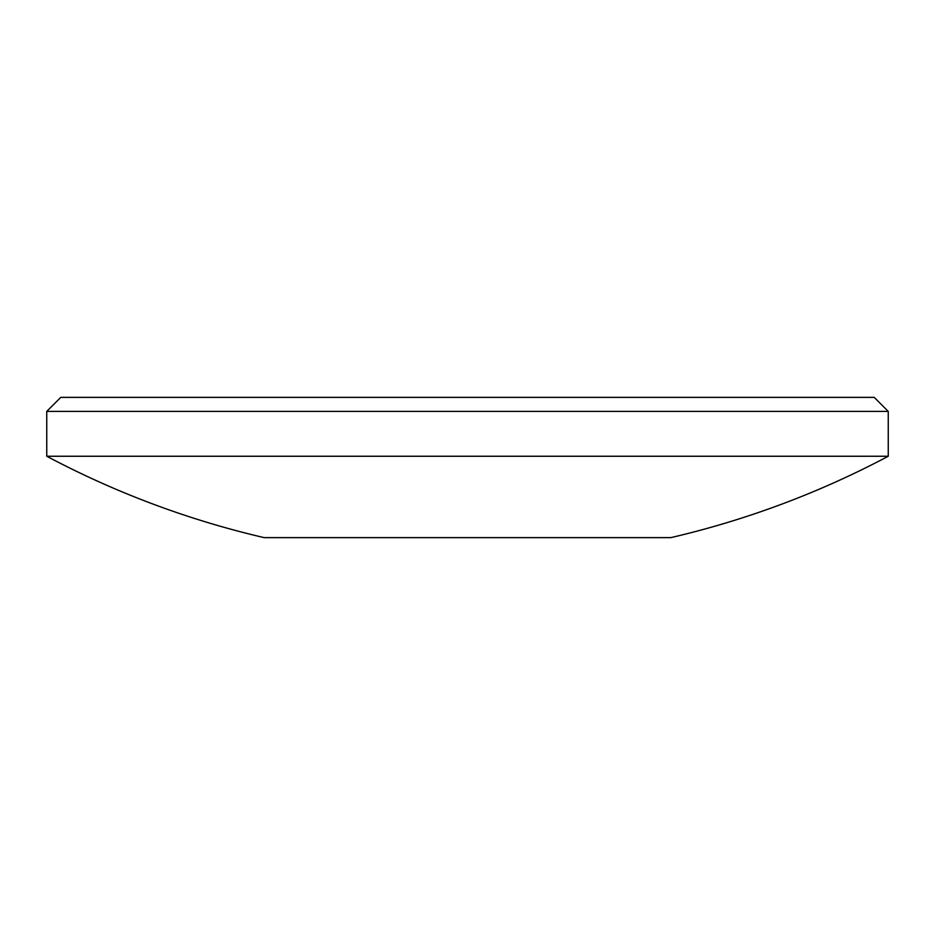 <?xml version="1.0" encoding="UTF-8"?>
<svg xmlns="http://www.w3.org/2000/svg" width="935" height="935" viewBox="0 0 935 935"><rect width="100%" height="100%" fill="white"/><g stroke="black" fill="none" stroke-linecap="round" stroke-linejoin="round"><path stroke-width="1.4" d="M508.698 537.625L264.137 537.625A897.6 897.6 0 0 1 46.75 456.245L888.25 456.245A897.6 897.6 0 0 1 670.862 537.625L508.698 537.625M46.75 411.4L60.775 397.375L874.225 397.375L888.25 411.4L46.75 411.4L46.75 456.245M888.25 411.4L888.25 456.245"/></g></svg>
